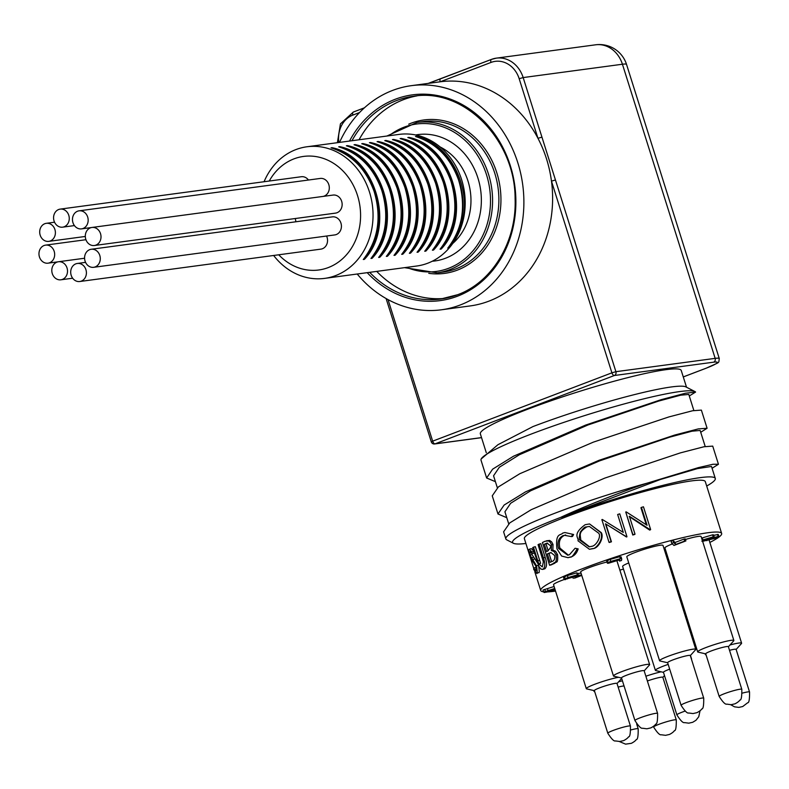 <?xml version="1.0" encoding="UTF-8"?>
<svg xmlns="http://www.w3.org/2000/svg" width="789" height="789" viewBox="0 0 789 789"><rect width="100%" height="100%" fill="white"/><g stroke="black" fill="none" stroke-linecap="round" stroke-linejoin="round"><path stroke-width="1.18" d="M495.423 481.665L486.626 477.996L492.602 469.189L513.501 456.22L585.645 425.074L660.955 399.737L685.404 393.238L695.592 392.064A112.61 11.381 162.5 0 0 694.912 391.541A112.61 11.381 162.5 0 0 584.994 415.478A112.61 11.381 162.5 0 0 481.221 458.922A112.61 11.381 162.5 0 0 481.014 460.194L486.626 477.986M506.775 517.673L497.977 513.994L504.132 505.049L525.543 491.853L599.088 460.283L674.654 435.064L698.304 428.9L707.102 428.259L700.721 432.264M707.102 428.259L701.382 410.112L692.594 410.753L668.934 416.917L593.367 442.136L519.833 473.706L498.411 486.902L492.247 495.837L497.977 513.984M525.898 543.493A107.245 10.839 -17.5 0 1 513.422 543.276L506.735 539.844A112.61 11.381 -17.5 0 1 505.838 538.917A112.61 11.381 -17.5 0 1 647.108 483.174L698.285 467.65L713.009 464.257L718.454 464.257L712.072 468.262M718.444 464.228L712.723 446.11L703.946 446.761L680.305 452.906L604.788 478.104L531.244 509.684L509.783 522.89L503.599 531.835L505.838 538.917M686.529 387.231L681.242 370.475A105.331 10.642 162.5 0 0 577.587 391.995A105.331 10.642 162.5 0 0 480.333 433.812L486.3 452.748M694.912 391.541L685.848 386.886A105.331 10.642 162.5 0 0 532.94 426.583L497.948 444.7L481.221 458.922M688.797 394.441L680.621 395.19L658.568 401.098L588.042 424.946L519.349 454.76L499.309 467.266L493.569 475.787M705.208 446.495L700.149 430.449L691.983 431.198L669.91 437.106L599.344 460.963L530.652 490.788L510.641 503.283L504.921 511.795L508.698 523.778M306.941 146.774L399.096 134.396A66.394 57.094 82.4 0 1 461.644 179.734A66.394 57.094 82.4 0 1 416.77 266.011L324.614 278.389A66.394 57.094 -97.6 0 0 369.499 192.112A66.394 57.094 -97.6 0 0 306.941 146.774A66.394 57.094 -97.6 0 0 264.068 181.736M447.757 248.15L448.704 248.032L457.048 235.773C476.872 200.021 454.789 144.574 416.622 136.349L415.487 136.497C436.031 143.006 450.401 157.553 458.606 180.139C466.299 206.087 462.679 228.761 447.757 248.15C479.061 215.614 459.573 145.531 415.487 136.497M440.084 249.186L441.209 249.038C472.503 216.492 453.014 146.409 408.939 137.385L407.814 137.533C428.348 144.032 442.718 158.579 450.923 181.174C458.616 207.122 454.997 229.796 440.084 249.186C471.378 216.65 451.89 146.557 407.814 137.533M432.402 250.221L433.526 250.064C464.829 217.527 445.331 147.435 401.256 138.41L400.131 138.568C420.675 145.068 435.045 159.615 443.25 182.2C450.933 208.148 447.324 230.822 432.402 250.221C463.705 217.675 444.207 147.582 400.131 138.568M424.719 251.247L425.853 251.099C457.147 218.563 437.648 148.47 393.583 139.446L392.458 139.594C412.992 146.103 427.362 160.64 435.567 183.235C443.26 209.184 439.641 231.858 424.719 251.247C456.003 218.76 436.564 148.638 392.458 139.594M417.046 252.283L418.17 252.125C449.444 219.638 430.015 149.515 385.9 140.472L384.776 140.629C405.309 147.129 419.679 161.676 427.885 184.271C435.577 210.219 431.958 232.883 417.046 252.283C448.32 219.786 428.881 149.663 384.776 140.629M409.363 253.308L410.487 253.161C441.771 220.664 422.332 150.551 378.217 141.507L377.093 141.655C397.636 148.164 412.006 162.712 420.212 185.297C427.894 211.245 424.285 233.919 409.363 253.308C440.647 220.812 421.198 150.699 377.093 141.655M401.68 254.344L402.814 254.196C434.098 221.679 414.639 151.577 370.544 142.543L369.42 142.691C389.953 149.19 404.323 163.737 412.529 186.332C420.221 212.28 416.602 234.954 401.68 254.344C432.974 221.827 413.515 151.725 369.42 142.691M394.007 255.37L395.131 255.222C426.415 222.705 406.956 152.602 362.861 143.568L361.737 143.716C382.271 150.226 396.64 164.773 404.846 187.358C412.539 213.306 408.919 235.98 394.007 255.37C425.291 222.843 405.832 152.77 361.737 143.716M386.324 256.405L387.448 256.257C418.732 223.721 399.283 153.648 355.178 144.604L354.054 144.752C374.597 151.251 388.967 165.798 397.173 188.393C404.856 214.342 401.246 237.016 386.324 256.405C417.608 223.859 398.159 153.806 354.054 144.752M378.641 257.441L379.775 257.283C411.059 224.737 391.6 154.683 347.505 145.63L346.381 145.787C366.915 152.287 381.284 166.834 389.49 189.419C397.183 215.377 393.563 238.041 378.641 257.441C409.945 224.885 390.466 154.831 346.381 145.787M370.968 258.467L372.092 258.319C403.386 225.762 383.908 155.709 339.822 146.665L338.698 146.813C359.232 153.322 373.611 167.87 381.807 190.455C389.5 216.403 385.88 239.077 370.968 258.467C402.262 225.92 382.773 155.857 338.698 146.813M363.285 259.502L364.41 259.344C395.713 226.798 376.225 156.735 332.139 147.691L331.015 147.849C351.559 154.348 365.928 168.895 374.134 191.49C381.817 217.439 378.207 240.103 363.285 259.502C394.589 226.956 375.091 156.873 331.015 147.849M273.645 255.478A66.394 57.094 -97.6 0 0 324.614 278.389M269.246 181.036A57.291 49.263 82.4 0 1 339.497 167.712A57.291 49.263 82.4 0 1 350.109 250.172A57.291 49.263 82.4 0 1 278.734 254.788M71.188 275.302A9.103 7.831 82.4 0 1 77.342 263.467A9.103 7.831 82.4 0 1 86.317 271.446A9.103 7.831 82.4 0 1 79.768 281.515A9.103 7.831 82.4 0 1 71.188 275.302M85.064 261.09A9.103 7.831 82.4 0 1 91.218 249.265A9.103 7.831 82.4 0 1 100.193 257.244A9.103 7.831 82.4 0 1 93.644 267.313A9.103 7.831 82.4 0 1 85.064 261.09M100.745 239.175A9.103 7.831 82.4 0 1 94.374 245.507A9.103 7.831 82.4 0 1 85.399 237.528A9.103 7.831 82.4 0 1 91.948 227.459A9.103 7.831 82.4 0 1 97.599 229.204A9.103 7.831 82.4 0 1 100.745 239.175M52.291 273.586A9.103 7.831 82.4 0 1 58.445 261.751A9.103 7.831 82.4 0 1 67.42 269.73A9.103 7.831 82.4 0 1 60.871 279.799A9.103 7.831 82.4 0 1 52.291 273.586M87.086 215.565A9.103 7.831 82.4 0 1 81.523 228.879A9.103 7.831 82.4 0 1 72.578 221.058A9.103 7.831 82.4 0 1 78.811 210.87A9.103 7.831 82.4 0 1 79.097 210.831A9.103 7.831 82.4 0 1 87.086 215.565M39.45 256.958A9.103 7.831 82.4 0 1 45.604 245.123A9.103 7.831 82.4 0 1 54.579 253.101A9.103 7.831 82.4 0 1 48.03 263.171A9.103 7.831 82.4 0 1 39.45 256.958M54.056 220.95A9.103 7.831 82.4 0 1 60.211 209.115A9.103 7.831 82.4 0 1 69.176 217.093A9.103 7.831 82.4 0 1 62.627 227.163A9.103 7.831 82.4 0 1 54.056 220.95M40.18 235.152A9.103 7.831 82.4 0 1 46.334 223.317A9.103 7.831 82.4 0 1 55.309 231.305A9.103 7.831 82.4 0 1 48.76 241.365A9.103 7.831 82.4 0 1 40.18 235.152M91.948 227.459L333.086 195.07A9.103 7.831 82.4 0 1 338.737 196.816A9.103 7.831 82.4 0 1 341.884 206.787A9.103 7.831 82.4 0 1 335.503 213.119L94.374 245.507M319.949 178.482A9.103 7.831 82.4 0 1 320.235 178.442A9.103 7.831 82.4 0 1 328.224 183.176A9.103 7.831 82.4 0 1 323.184 196.402M79.768 281.515L320.906 249.127A9.103 7.831 -97.6 0 0 326.567 236.029M295.806 221.778A9.103 7.831 -97.6 0 0 295.185 218.533M308.45 180.02A9.103 7.831 -97.6 0 0 301.339 176.726L60.211 209.115M93.644 267.313L334.783 234.925A9.103 7.831 -97.6 0 0 341.331 224.855A9.103 7.831 -97.6 0 0 332.356 216.876L91.218 249.265M417.056 95.854A102.294 87.954 -97.6 0 0 359.044 139.781M376.728 271.396A102.294 87.954 -97.6 0 0 444.266 298.449M618.152 687.101A11.865 1.203 -17.5 0 1 624.05 685.976M700.05 710.771L698.748 716.757L695.957 720.298L692.712 722.28L688.807 723.168L684.517 722.606C683.057 723.158 680.512 720.594 676.883 714.903L663.441 672.258A11.865 1.203 -17.5 0 1 667.247 670.098A11.865 1.203 -17.5 0 1 669.683 669.151M729.519 650.314A11.865 1.203 -17.5 0 1 736.107 649.357L749.55 692.002C749.649 699.37 749.017 702.95 747.666 702.752L742.745 706.52L738.839 707.398L734.549 706.836L730.663 704.705M647.365 680.986A11.865 1.203 -17.5 0 1 662.829 677.287L676.272 719.933C676.37 727.3 675.739 730.88 674.388 730.683C673.569 731.926 671.932 733.188 669.466 734.451L665.561 735.328L661.271 734.766C659.811 735.318 657.267 732.754 653.637 727.073A11.865 1.203 -17.5 0 1 657.444 724.904A11.865 1.203 -17.5 0 1 669.437 720.949A11.865 1.203 -17.5 0 1 676.272 719.933M719.173 696.431L705.731 653.795A11.865 1.203 -17.5 0 1 709.538 651.625A11.865 1.203 -17.5 0 1 711.037 651.024A11.865 1.203 -17.5 0 1 722.379 647.453A11.865 1.203 -17.5 0 1 728.365 646.655L741.808 689.29C741.907 696.667 741.275 700.247 739.924 700.04C739.106 701.293 737.459 702.545 735.003 703.818L731.097 704.695L726.807 704.133C725.347 704.685 722.803 702.121 719.173 696.431A11.865 1.203 -17.5 0 1 722.98 694.261A11.865 1.203 -17.5 0 1 734.973 690.316A11.865 1.203 -17.5 0 1 741.808 689.29M681.085 705.297L667.632 662.652A11.865 1.203 -17.5 0 1 667.918 662.247A11.865 1.203 -17.5 0 1 671.449 660.482A11.865 1.203 -17.5 0 1 683.442 656.537A11.865 1.203 -17.5 0 1 690.276 655.511L703.719 698.157C703.818 705.524 703.186 709.114 701.835 708.907C701.017 710.159 699.37 711.412 696.914 712.674L693.008 713.562L688.718 713C687.249 713.542 684.704 710.978 681.085 705.297A11.865 1.203 -17.5 0 1 684.891 703.127A11.865 1.203 -17.5 0 1 696.884 699.172A11.865 1.203 -17.5 0 1 703.719 698.157M634.948 720.535L621.505 677.889A11.865 1.203 -17.5 0 1 625.312 675.729A11.865 1.203 -17.5 0 1 637.305 671.774A11.865 1.203 -17.5 0 1 644.149 670.758L657.592 713.394C657.681 720.771 657.059 724.351 655.708 724.144C654.88 725.397 653.243 726.649 650.777 727.912L646.881 728.799L642.581 728.237C641.122 728.789 638.577 726.225 634.948 720.535A11.865 1.203 -17.5 0 1 638.765 718.365A11.865 1.203 -17.5 0 1 650.757 714.42A11.865 1.203 -17.5 0 1 657.592 713.394M607.806 733.228L594.364 690.582A11.865 1.203 -17.5 0 1 598.17 688.412A11.865 1.203 -17.5 0 1 610.163 684.467A11.865 1.203 -17.5 0 1 616.998 683.442L630.441 726.087C630.539 733.454 629.908 737.044 628.557 736.837C627.738 738.09 626.101 739.342 623.635 740.605L619.73 741.492L615.44 740.93C613.98 741.482 611.436 738.908 607.806 733.228A11.865 1.203 -17.5 0 1 611.613 731.058A11.865 1.203 -17.5 0 1 623.606 727.103A11.865 1.203 -17.5 0 1 630.441 726.087M628.744 562.932A18.975 1.913 162.5 0 0 622.62 566.413L655.383 670.344A18.975 1.913 162.5 0 0 655.748 670.571L663.47 672.356M691.46 659.269A18.975 1.913 162.5 0 0 691.568 658.943A18.975 1.913 162.5 0 0 691.292 658.726M668.175 664.377A18.975 1.913 162.5 0 0 655.383 670.344M606.988 561.985A18.975 1.913 162.5 0 0 580.684 572.045L613.457 675.976A18.975 1.913 162.5 0 0 613.812 676.203L621.535 677.988M644.179 670.857L649.475 664.959A18.975 1.913 162.5 0 0 649.643 664.575A18.975 1.913 162.5 0 0 630.973 668.451A18.975 1.913 162.5 0 0 613.457 675.976M581.749 575.418L574.461 578.199L579.816 575.852L577.666 575.881L564.214 579.511A18.975 1.913 162.5 0 0 553.543 584.738L586.306 688.669A18.975 1.913 162.5 0 0 586.671 688.896L594.393 690.681M618.556 677.297A18.975 1.913 162.5 0 0 598.151 683.027A18.975 1.913 162.5 0 0 586.306 688.669M622.422 680.808A18.975 1.913 162.5 0 0 618.615 681.775M594.423 690.789A18.975 1.913 162.5 0 0 594.048 691.381A18.975 1.913 162.5 0 0 594.413 691.608L594.709 691.677M623.468 569.106A18.975 1.913 162.5 0 0 619.868 570.131M661.103 671.814A18.975 1.913 162.5 0 0 645.866 676.222M705.79 653.992A18.975 1.913 162.5 0 0 705.415 654.584A18.975 1.913 162.5 0 0 705.77 654.811L706.066 654.88M736.137 649.455L741.443 643.568A18.975 1.913 162.5 0 0 741.601 643.173A18.975 1.913 162.5 0 0 729.983 644.988M728.395 646.753L733.701 640.855A18.975 1.913 162.5 0 0 733.859 640.471L701.096 536.53A18.975 1.913 162.5 0 0 685.454 539.479M672.396 543.917A18.975 1.913 162.5 0 0 664.91 547.941L697.673 651.882A18.975 1.913 162.5 0 0 698.038 652.109L705.76 653.884M733.859 640.471A18.975 1.913 162.5 0 0 724.292 641.743A18.975 1.913 162.5 0 0 706.165 647.463A18.975 1.913 162.5 0 0 697.673 651.882M690.306 655.61L695.612 649.722A18.975 1.913 162.5 0 0 695.77 649.327L662.997 545.396A18.975 1.913 162.5 0 0 644.327 549.272A18.975 1.913 162.5 0 0 626.811 556.807L659.584 660.738A18.975 1.913 162.5 0 0 659.939 660.965L667.662 662.75M695.77 649.327A18.975 1.913 162.5 0 0 679.437 652.483A18.975 1.913 162.5 0 0 660.038 660.087A18.975 1.913 162.5 0 0 659.584 660.738M709.844 542.438A94.858 9.586 162.5 0 0 721.649 533.463A94.858 9.586 162.5 0 0 707.92 532.733A94.858 9.586 162.5 0 0 604.838 560.594A94.858 9.586 162.5 0 0 540.721 590.507A94.858 9.586 162.5 0 0 543.572 591.819M546.54 591.937A94.858 9.586 162.5 0 0 555.545 591.089M667.553 559.845A94.858 9.586 162.5 0 0 668.549 559.49M529.241 554.095L524.379 538.67A94.858 9.586 -17.5 0 1 588.495 508.747A94.858 9.586 -17.5 0 1 691.578 480.896A94.858 9.586 -17.5 0 1 705.307 481.625L721.649 533.463M533.995 551.422L531.342 548.631L529.172 549.292L532.062 551.955L533.897 551.442M533.975 551.698L533.897 553.188L531.954 553.73L530.109 551.59M530.001 551.6L530.03 555.15L532.013 554.578L537.556 563.001M538.473 565.269C539.42 570.654 539.489 573.12 538.65 572.676L538.266 572.784M538.749 563.819L533.463 547.181L535.336 546.678L540.623 563.316L538.749 563.819L542.29 566.926L543.365 561.876L538.068 544.657A96.978 9.803 162.5 0 1 539.094 544.134L540.85 543.7L545.189 557.438C547.083 562.882 546.984 566.66 544.913 568.761L542.556 569.451M546.432 540.79L549.647 540.435L551.659 541.875L553.03 544.479L552.842 550.081L555.614 551.304L557.567 554.628C558.277 564.865 556.018 560.93 554.904 563.168A94.858 9.586 162.5 0 0 551.284 564.855L549.598 565.259L542.418 542.507A96.978 9.803 162.5 0 1 545.061 541.264L548.542 540.948L550.298 542.418L551.511 544.804L553.03 544.479M565.674 534.932L564.51 535.307C559.934 537.634 558.395 541.895 559.904 548.079L568.307 555.091M563.277 535.514C558.612 537.822 557.014 542.102 558.494 548.355L567.715 555.219L569.461 554.726L575.102 548.266L578.15 548.888C576.976 552.793 574.747 555.446 571.443 556.847L568.021 557.675L561.63 556.048L556.955 548.828C555.111 532.309 560.91 535.721 562.646 533.137L564.865 532.526L573.603 534.498L572.508 536.451L571.423 536.599L564.51 535.307M564.865 532.526L573.603 534.498M589.541 523.945L601.248 532.614C604.256 537.043 598.871 547.684 593.594 548.542L589.422 549.282L577.972 540.771C579.323 538.009 571.463 534.863 585.142 524.705L589.541 523.945L600.754 532.545C604.216 539.903 595.014 549.469 592.855 548.562L593.594 548.542M602.293 519.458L623.3 532.407L617.649 514.497A96.978 9.803 162.5 0 1 619.75 513.846L626.93 536.599A96.978 9.803 162.5 0 0 626.446 536.747L605.469 523.807L611.1 541.668A96.978 9.803 162.5 0 0 609.039 542.359L601.859 519.606A96.978 9.803 162.5 0 1 602.293 519.458L610.745 524.665M623.261 532.378L617.649 514.497M626.93 536.599L626.92 536.826A94.858 9.586 162.5 0 0 626.446 536.974L611.445 527.486M605.844 524.034L611.436 541.787A94.858 9.586 162.5 0 0 609.414 542.457L609.039 542.359M646.319 524.793L640.944 507.751L641.427 507.386L647.079 525.287L626.18 511.864A96.978 9.803 162.5 0 0 625.746 512.002L632.778 535.021A94.858 9.586 162.5 0 1 634.82 534.4L635.007 534.114A96.978 9.803 162.5 0 0 632.916 534.755L632.778 535.021M641.427 507.386A96.978 9.803 162.5 0 1 643.459 506.804L650.639 529.557L650.106 529.942A94.858 9.586 162.5 0 0 649.653 530.07L629.188 516.539M513.422 543.276A107.245 10.839 -17.5 0 1 560.575 517.436C577.785 509.299 617.787 492.938 647.108 483.174M706.697 486.034A105.331 10.642 162.5 0 0 715.298 478.469L711.5 466.457L697.358 468.627L660.285 479.525L560.575 517.436M715.298 478.469A105.331 10.642 162.5 0 0 662.139 485.56A105.331 10.642 162.5 0 0 561.541 517.308M695.592 392.064L689.28 395.97M339.536 142.395A113.064 97.225 82.4 0 1 411.316 85.666A113.064 97.225 82.4 0 1 522.722 184.794A113.064 97.225 82.4 0 1 441.416 309.791A113.064 97.225 82.4 0 1 357.21 274.02M441.416 309.791L470.136 305.935A113.064 97.225 -97.6 0 0 551.472 181.125C549.42 165.917 544.913 151.636 537.96 138.292A113.064 97.225 -97.6 0 0 440.203 81.79L411.316 85.666M702.22 540.12L713.226 536.855L712.723 537.861L718.128 536.441C719.588 536.372 718.73 536.954 715.554 538.187L702.604 541.343M706.895 540.712L707.112 540.001M717.487 534.419L718.128 536.441L718.887 536.49L718.256 534.478L713.69 535.346M712.585 534.834L713.226 536.855L714.173 536.895L713.542 534.883L712.585 534.834L701.589 538.108M701.855 541.205L709.163 539.055C711.944 537.97 712.704 537.467 711.441 537.516L702.318 540.435M712.112 537.556L711.441 537.516M716.363 537.102L708.68 540.041L716.816 537.122M608.467 563.228C606.514 563.405 607.293 562.804 610.814 561.423L620.391 558.681L621.742 559.036L621.485 560.496L619.493 561.097L619.71 559.805L608.467 563.228L607.362 563.188L606.731 561.166M621.111 556.837L621.742 559.036M618.606 559.352L611.968 561.285L610.144 562.577L619.306 559.381M609.502 562.547L610.005 562.133M555.348 590.468L544.203 592.519L546.442 591.661L543.641 592.046L554.726 588.505M554.815 588.781L549.42 590.833L554.697 590.123L554.983 589.294M491.3 59.461L440.834 78.703A3.038 1.519 69.1 0 0 440.656 78.752A3.038 1.519 69.1 0 0 440.203 81.79L491.005 62.43A25.426 21.855 -97.6 0 1 519.172 78.703L537.96 138.292L541.954 137.148L555.456 179.991L551.472 181.125L611.909 372.832A3.038 1.519 69.1 0 0 614.355 375.505L435.094 443.842L481.527 437.599M607.836 561.216C605.873 561.393 606.662 560.792 610.183 559.401L619.75 556.669L621.111 557.024M564.914 577.558C562.567 577.804 563.395 577.134 567.399 575.556L576.739 572.844L577.38 574.856L569.175 577.449C566.334 578.574 565.713 579.057 567.33 578.909L567.143 578.317M576.966 573.544L581.039 573.159M543.641 592.046L543 590.024L554.095 586.493M684.024 539.065L685.266 538.897L685.907 540.909L673.964 545.455L671.725 543.246L671.084 541.224L673.106 540.583L675.029 542.487L684.024 539.065L684.665 541.076L685.907 540.909M666.537 556.63L667.524 556.255M650.639 529.557A96.978 9.803 162.5 0 0 650.175 529.695L649.653 530.07M650.175 529.695L629.375 516.253L635.007 534.114M632.916 534.755L625.746 512.002M600.754 532.545L601.248 532.614M592.855 548.562L589.422 549.282M579.816 540.071L589.146 546.856L592.046 546.264C596.277 545.633 601.504 536.49 598.723 533.236L589.363 526.431L585.971 527.013C584.945 526.717 583.061 528.423 580.309 532.131C579.096 536.993 578.929 539.637 579.816 540.071L580.753 539.972L589.561 546.826M580.753 539.972C580.467 534.498 578.169 532.545 586.71 526.983L585.971 527.013M558.494 548.355L559.904 548.079M575.102 548.266L578.15 548.888M577.094 549.026C573.721 555.131 571.423 557.803 570.21 557.054L571.443 556.847M570.21 557.054L568.021 557.675M572.558 534.636L571.423 536.599M551.511 544.804L551.274 550.426L552.842 550.081M551.274 550.426L554.105 551.629L556.067 554.943L557.567 554.628M556.067 554.943C557.192 564.096 554.233 561.758 553.296 563.533L554.904 563.168M553.296 563.533A96.978 9.803 162.5 0 0 549.598 565.259M550.929 552.576L554.667 555.555C555.061 559.006 554.105 560.999 551.807 561.541A96.978 9.803 162.5 0 0 550.051 562.36L547.379 553.898A96.978 9.803 162.5 0 1 548.187 553.523L550.515 552.655M547.467 551.186A96.978 9.803 162.5 0 0 546.649 551.57L544.351 544.272A96.978 9.803 162.5 0 1 546.018 543.493L546.974 543.167L550.15 545.455C551.343 546.363 550.446 548.266 547.467 551.186M547.714 543.098L546.018 543.493M547.645 543.128A94.858 9.586 162.5 0 0 546.008 543.887L544.351 544.272M546.008 543.887L548.187 550.811M551.186 552.576L549.834 553.138A94.858 9.586 162.5 0 0 549.036 553.513L547.379 553.898M549.036 553.513L551.6 561.64M539.094 544.134L543.434 557.872C545.317 563.376 545.209 567.163 543.079 569.234L544.913 568.761M543.079 569.234L541.017 569.175L538.897 566.512L532.693 547.635A96.978 9.803 162.5 0 1 533.463 547.181M530.03 555.15L536.54 565.802C537.437 572.045 537.487 574.52 536.678 573.238L533.719 569.471L533.689 568.001L535.948 570.901L535.909 566.186L530.997 558.839L529.666 555.594C528.591 551.797 528.423 549.696 529.172 549.292M533.689 568.001L535.682 567.419M532.062 551.955L531.954 553.73M531.273 557.823L533.246 557.251M532.703 559.519L534.676 558.967M536.54 565.802L538.364 565.299M667.178 558.642L668.165 558.267M668.244 558.543L667.267 558.918M702.91 539.854L702.279 537.842M671.725 543.246L673.737 542.605L675.67 544.499L675.029 542.487M675.67 544.499L684.665 541.076M673.737 542.605L673.106 540.583M620.391 558.681L619.75 556.669M610.814 561.423L610.183 559.401M619.493 561.097L619.158 560.032M566.413 578.87L578.347 575.22L577.706 573.199M578.347 575.22L581.671 575.171M574.688 576.769L574.382 575.792M565.545 579.58C563.198 579.816 564.027 579.146 568.031 577.578L567.399 575.556M568.031 577.578L577.38 574.856M573.218 578.367L572.992 577.656M548.177 591L547.546 588.989M545.377 591.375L544.745 589.363M544.203 592.519L544.035 591.987M554.697 590.123L554.322 588.969M616.939 560.584L616.682 559.766M709.163 539.055L708.867 538.118M714.4 538.315L714.183 537.625M408.722 124.179A77.401 66.552 82.4 0 1 496.37 171.45A77.401 66.552 82.4 0 1 457.354 270.124A77.401 66.552 82.4 0 1 428.762 273.329M437.234 272.836L443.526 271.988A75.882 65.25 -97.6 0 0 456.131 268.783A75.882 65.25 -97.6 0 0 496.774 180.661A75.882 65.25 -97.6 0 0 423.328 121.575L417.026 122.423A75.882 65.25 82.4 0 1 490.472 181.509A75.882 65.25 82.4 0 1 449.829 269.631A75.882 65.25 82.4 0 1 437.234 272.836L404.55 267.658M406.66 267.372A74.363 63.948 -97.6 0 0 448.616 268.29A74.363 63.948 -97.6 0 0 483.016 165.582A74.363 63.948 -97.6 0 0 388.987 135.757M369.656 272.343A102.294 87.954 -97.6 0 0 440.745 299.011L457.65 294.711C492.316 282.176 516.765 241.592 515.109 198.7C515.128 139.258 463.537 87.628 413.515 96.248A102.294 87.954 -97.6 0 0 351.983 140.728M440.745 299.011A102.294 87.954 -97.6 0 0 457.738 294.692M349.517 141.053A103.813 89.265 82.4 0 1 495.245 134.801A103.813 89.265 82.4 0 1 457.423 296.23A103.813 89.265 82.4 0 1 367.201 272.669M415.635 134.968A63.741 54.806 82.4 0 1 480.728 190.662A63.741 54.806 82.4 0 1 432.293 261.238M452.807 243.406A56.157 48.287 -97.6 0 0 470.422 192.072A56.157 48.287 -97.6 0 0 440.144 146.971M630.993 729.904A11.865 1.203 -17.5 0 1 638.183 728.799C638.281 736.167 637.65 739.747 636.299 739.54C635.48 740.792 633.833 742.045 631.378 743.317L625.588 744.145L619.306 741.502M676.883 714.903A11.865 1.203 -17.5 0 1 680.69 712.733A11.865 1.203 -17.5 0 1 685.118 711.086M742.35 693.117A11.865 1.203 -17.5 0 1 749.55 692.002M359.547 112.531L352.88 115.076A25.426 21.855 -97.6 0 0 338.875 142.484M388.02 299.593L432.658 441.159L611.909 372.832L615.903 371.688L715.159 358.364L622.422 64.234L523.166 77.569L541.954 137.148M555.456 179.991L615.903 371.688A3.038 2.614 -97.6 0 1 614.355 375.505L713.611 362.181A3.038 2.614 -97.6 0 0 715.159 358.364A28.453 2.88 -17.5 0 1 719.282 358.581L626.545 64.451A28.453 28.453 0 0 0 595.616 44.805L496.36 58.139A28.453 24.469 82.4 0 1 523.166 77.569L519.172 78.703M595.616 44.805A28.453 24.469 -97.6 0 1 622.422 64.234A28.453 2.88 -17.5 0 1 626.545 64.451M352.88 115.076A3.038 1.519 69.1 0 1 353.334 112.038A3.038 1.519 69.1 0 1 353.502 111.989L364.38 107.846M428.279 83.387L440.055 78.999M428.19 83.407L491.458 59.382A3.038 1.519 69.1 0 1 491.626 59.343A28.453 24.469 82.4 0 1 496.36 58.139L491.458 59.382A3.038 1.519 69.1 0 0 491.005 62.43M683.274 376.915L705.908 368.285A25.426 2.564 162.5 0 0 713.611 362.181M481.546 437.658L434.591 443.97A3.038 2.614 -97.6 0 0 435.094 443.842A3.038 1.519 69.1 0 1 432.658 441.159L431.297 441.87L386.097 298.528M549.834 553.138L548.187 553.523M537.753 560.811L539.637 560.308M543.434 557.872L545.189 557.438M493.569 475.806L497.346 487.78M688.817 394.49L693.856 410.497M320.235 178.442L79.097 210.831M386.876 136.043L417.026 122.423M85.557 262.362L77.342 263.467M85.932 239.708L45.604 245.123M57.932 261.84L48.03 263.171M74.422 225.585L62.627 227.163M84.581 258.24L58.445 261.751M72.657 278.221L60.871 279.799M54.549 222.212L46.334 223.317M85.311 236.463L48.76 241.365M91.425 227.548L81.523 228.879M638.183 728.799L636.644 723.908M653.637 727.073L653.43 726.413M691.568 658.943L690.464 655.432M649.643 664.575L616.949 560.88M594.048 691.381L593.792 690.543M741.601 643.173L709.143 540.228M705.415 654.584L705.149 653.746M617.028 683.54L621.663 678.392M662.859 677.386L664.486 675.581M530.149 556.995L533.689 568.208M534.784 571.69L540.721 590.507M364.419 107.807L353.334 112.038L340.424 123.873L337.396 142.691M719.282 358.581C718.256 363.837 721.324 361.184 706.086 368.246L683.274 376.935M431.297 441.87A3.038 3.038 0 0 0 434.591 443.97M563.583 577.499L564.214 579.511"/></g></svg>
